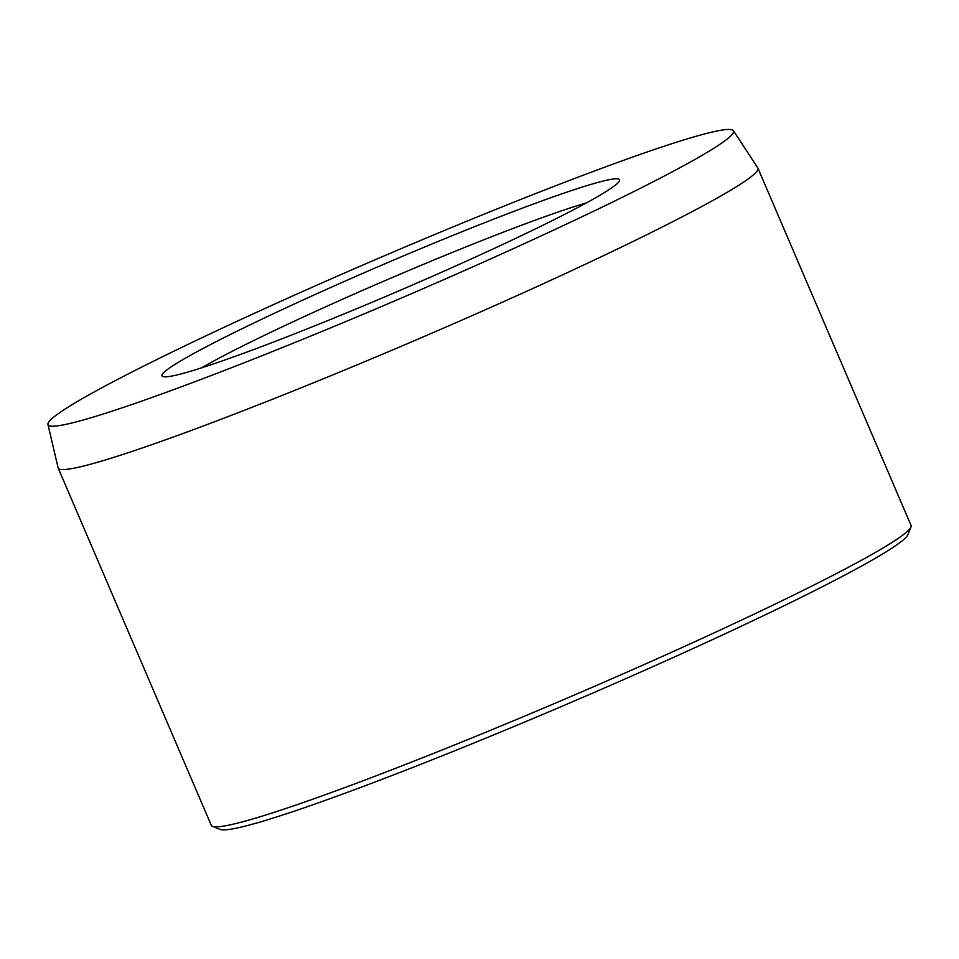 <?xml version="1.0" encoding="UTF-8"?>
<svg xmlns="http://www.w3.org/2000/svg" width="959" height="959" viewBox="0 0 959 959"><rect width="100%" height="100%" fill="white"/><g stroke="black" fill="none" stroke-linecap="round" stroke-linejoin="round"><path stroke-width="1.44" d="M718.135 145.492A372.907 22.764 -23.2 0 0 733.419 130.7A372.907 22.764 -23.2 0 0 436.081 233.948A372.907 22.764 -23.2 0 0 63.426 410.14A372.907 22.764 -23.2 0 0 47.95 424.489A372.907 22.764 -23.2 0 0 341.812 323.219A372.907 22.764 -23.2 0 0 718.135 145.492M733.419 130.7L757.802 167.933A380.651 23.244 156.8 0 1 757.922 168.161A380.651 23.244 156.8 0 1 742.206 183.037A380.651 23.244 156.8 0 1 359.937 363.677A380.651 23.244 156.8 0 1 58.175 468.064A380.651 23.244 156.8 0 1 58.103 467.824L47.95 424.489M910.954 527.018L907.873 534.678A374.801 22.884 156.8 0 1 892.493 547.769A374.801 22.884 156.8 0 1 526.575 721.252A374.801 22.884 156.8 0 1 220.186 829.415L212.526 826.37A380.651 23.244 -23.2 0 0 523.698 716.517A380.651 23.244 -23.2 0 0 895.334 540.325A380.651 23.244 -23.2 0 0 910.954 527.018A380.651 23.244 -23.2 0 0 911.05 525.436L757.922 168.161M609.265 189.498A248.884 15.2 156.8 0 1 366.266 304.71A248.884 15.2 156.8 0 1 162.814 376.539A248.884 15.2 156.8 0 1 172.296 366.134A248.884 15.2 156.8 0 1 429.152 245.156A248.884 15.2 156.8 0 1 619.478 180.807A248.884 15.2 156.8 0 1 609.265 189.498M58.175 468.064L211.304 825.351A380.651 23.244 -23.2 0 0 212.526 826.37M586.524 202.852A234.248 14.301 -23.2 0 0 390.9 278.11A234.248 14.301 -23.2 0 0 201.51 367.872"/></g></svg>
